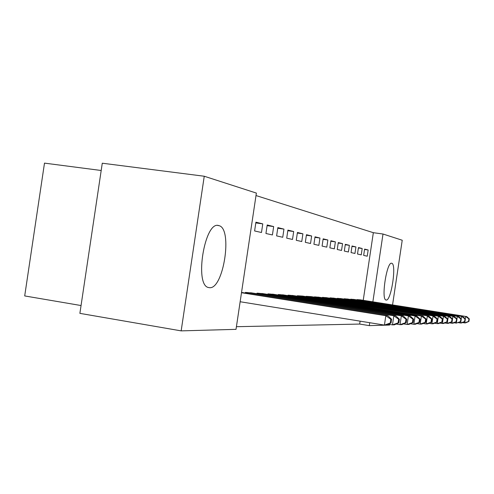 <?xml version="1.0" encoding="UTF-8"?>
<svg xmlns="http://www.w3.org/2000/svg" width="494" height="494" viewBox="0 0 494 494"><rect width="100%" height="100%" fill="white"/><g stroke="black" fill="none" stroke-linecap="round" stroke-linejoin="round"><path stroke-width="0.74" d="M386.203 300.043L386.018 300.012C380.886 299.58 386.839 261.147 391.705 263.277L391.785 263.296C396.793 264.037 391.162 301.186 386.203 300.043M209.388 287.669L208.579 287.533C194.056 285.532 204.67 220.534 218.663 225.56L219.003 225.647C232.958 228.617 223.479 289.879 209.388 287.669M363.226 300.315L373.341 232.693L256.009 195.55M373.341 232.693L383.004 234.02L402.227 240.232L392.557 304.891M101.19 170.492L44.491 163.125L24.7 295.931L81.053 305.539M181.162 330.875L79.886 313.363L102.277 163.211L204.25 176.241L256.374 193.086L236.021 329.344L181.162 330.875L204.25 176.241M358.459 247.574L357.495 254.027L361.231 254.867L362.182 248.501L358.459 247.574M354.55 299.525L350.746 299.179L350.697 299.518M345.318 244.32L344.312 251.069L348.394 251.989L349.388 245.333L345.318 244.32M341.41 298.691L337.248 298.314L337.192 298.685M330.906 240.751L329.85 247.827L334.333 248.834L335.377 241.856L330.906 240.751M327.016 297.771L322.44 297.357L322.384 297.765M315.024 236.817L313.912 244.252L318.858 245.364L319.951 238.04L315.024 236.817M307.509 296.394L434.374 316.141L311.195 296.635L306.132 296.307L306.064 296.758M297.431 232.464L296.264 240.3L301.754 241.529L302.908 233.816L297.431 232.464M293.664 295.653L288.07 295.14L287.99 295.653M277.85 227.611L276.615 235.891L282.741 237.268L283.957 229.123L277.85 227.611M274.201 294.418L267.958 293.844L267.872 294.418M255.917 222.183L254.608 230.957L261.48 232.501L262.771 223.875L255.917 222.183M252.44 293.035L245.425 292.392L245.333 293.041M236.416 326.701L359.675 324.064L360.114 321.156M263.629 293.745L257.022 293.14L256.929 293.751M267.205 224.974L265.933 233.495L272.416 234.953L273.664 226.573L267.205 224.974M284.198 295.048L278.289 294.51L278.208 295.048M287.916 230.105L286.711 238.157L292.504 239.454L293.689 231.532L287.916 230.105M298.79 295.832L428.798 316.092L302.668 296.085L297.332 295.739L297.264 296.221M306.459 234.699L305.317 242.326L310.528 243.499L311.646 235.984L306.459 234.699M319.291 297.283L314.487 296.845L314.425 297.277M323.162 238.837L322.076 246.086L326.787 247.142L327.855 239.998L323.162 238.837M334.382 298.24L330.023 297.845L329.961 298.234M338.285 242.579L337.248 249.489L341.527 250.446L342.546 243.635L338.285 242.579M348.128 299.117L344.151 298.759L344.096 299.111M352.037 245.987L351.055 252.582L354.951 253.459L355.927 246.951L352.037 245.987M360.7 299.92L357.057 299.586L357.008 299.907M364.609 249.1L363.664 255.41L367.233 256.213L368.166 249.983L364.609 249.1M389.636 324.41L389.538 325.064L369.302 325.626L369.734 322.712M372.865 301.815L383.004 234.02M359.675 324.064L369.302 325.626M255.806 222.911L262.771 223.875M267.1 225.659L273.664 226.573M277.758 228.259L283.957 229.123M287.823 230.717L293.689 231.532M297.351 233.038L302.908 233.816M306.379 235.243L311.646 235.984M314.944 237.336L319.951 238.04M323.088 239.324L327.855 239.998M330.838 241.22L335.377 241.856M338.217 243.023L342.546 243.635M345.257 244.746L349.388 245.333M351.981 246.389L355.927 246.951M358.403 247.963L362.182 248.501M364.553 249.47L368.166 249.983M391.05 323.014L391.606 319.278L390.803 319.285L390.241 323.033L391.05 323.014L386.487 325.033L384.431 325.089L385.833 315.709L387.883 315.728L241.535 292.436M240.146 301.741L384.431 325.089L390.241 323.033M241.492 292.726L385.833 315.709L390.803 319.285M387.883 315.728L391.606 319.278M398.849 322.86L399.393 319.241L398.633 319.241L398.09 322.878L398.849 322.86L394.403 324.817L392.471 324.867L393.829 315.777L395.756 315.796L250.594 292.726M388.358 324.206L392.471 324.867L398.09 322.878M247.352 292.516L393.829 315.777L398.633 319.241M395.756 315.796L399.393 319.241M406.185 322.718L406.71 319.204L406 319.204L405.469 322.73L406.185 322.718L401.844 324.614L400.029 324.663L401.344 315.845L403.153 315.864L261.888 293.455M396.169 324.039L400.029 324.663L405.469 322.73M258.831 293.257L401.344 315.845L406 319.204M403.153 315.864L406.71 319.204M413.089 322.576L413.601 319.167L412.928 319.173L412.416 322.588L413.089 322.576L408.853 324.416L407.142 324.465L408.421 315.907L410.125 315.925L272.552 294.14M403.512 323.885L407.142 324.465L412.416 322.588M269.668 293.955L408.421 315.907L412.928 319.173M410.125 315.925L413.601 319.167M419.604 322.446L420.098 319.136L419.468 319.136L418.968 322.459L419.604 322.446L415.466 324.237L413.849 324.28L415.096 315.969L416.701 315.981L282.636 294.795M410.428 323.737L413.849 324.28L418.968 322.459M279.907 294.615L415.096 315.969L419.468 319.136M416.701 315.981L420.098 319.136M425.76 322.323L426.242 319.105L425.643 319.105L425.161 322.335L425.76 322.323L421.715 324.064L420.184 324.107L421.394 316.024L422.92 316.037L292.189 295.406M416.961 323.595L420.184 324.107L425.161 322.335M289.601 295.239L421.394 316.024L425.643 319.105M422.92 316.037L426.242 319.105M431.583 322.212L427.631 323.903L426.18 323.947L427.359 316.08L431.484 319.075L431.015 322.218L431.583 322.212L432.052 319.075L431.484 319.075M423.13 323.459L426.18 323.947L431.015 322.218M302.631 296.221L301.241 295.992M428.798 316.092L432.052 319.075M437.104 322.1L433.238 323.749L431.861 323.786L433.01 316.129L437.023 319.05L436.566 322.113L437.104 322.1L437.561 319.044L437.023 319.05M428.977 323.329L431.861 323.786L436.566 322.113M311.201 296.771L309.843 296.548M434.374 316.141L437.561 319.044M442.34 321.995L442.785 319.019L442.278 319.025L441.827 322.008L442.34 321.995L438.561 323.607L437.252 323.638L438.369 316.179L439.666 316.191L318.025 297.073M434.516 323.206L437.252 323.638L441.827 322.008M315.802 296.931L438.369 316.179L442.278 319.025M439.666 316.191L442.785 319.019M447.323 321.897L447.755 318.994L447.268 318.994L446.835 321.903L447.323 321.897L443.618 323.465L442.377 323.502L443.464 316.222L444.699 316.234L325.805 297.573M439.777 323.088L442.377 323.502L446.835 321.903M323.694 297.437L443.464 316.222L447.268 318.994M444.699 316.234L447.755 318.994M452.059 321.804L452.479 318.97L452.016 318.976L451.596 321.81L452.059 321.804L448.429 323.335L447.249 323.366L448.311 316.265L449.484 316.277L333.228 298.055M444.779 322.971L447.249 323.366L451.596 321.81M331.215 297.925L448.311 316.265L452.016 318.976M449.484 316.277L452.479 318.97M456.573 321.711L456.987 318.945L456.542 318.951L456.129 321.718L456.573 321.711L453.017 323.206L451.893 323.237L452.93 316.308L454.048 316.314L340.31 298.506M449.54 322.866L451.893 323.237L456.129 321.718M338.384 298.382L452.93 316.308L456.542 318.951M454.048 316.314L456.987 318.945M460.877 321.625L461.279 318.926L460.859 318.926L460.451 321.631L460.877 321.625L456.314 323.119L456.524 321.73M454.072 322.761L456.314 323.119L460.451 321.631M345.238 298.827L457.333 316.345L347.072 298.944M456.944 318.914L457.333 316.345L460.859 318.926M458.401 316.358L461.279 318.926M464.984 321.545L465.379 318.908L464.978 318.908L464.582 321.551L464.984 321.545L461.569 322.971L460.544 323.002L460.741 321.68M458.401 322.662L460.544 323.002L464.582 321.551M351.784 299.247L461.532 316.382L353.543 299.364M461.168 318.828L461.532 316.382L464.978 318.908M462.557 316.395L465.379 318.908M468.911 321.464L469.3 318.883L468.917 318.889L468.528 321.471L468.911 321.464L465.564 322.866L464.582 322.891L464.768 321.631M462.538 322.57L464.582 322.891L468.528 321.471M358.051 299.654L465.552 316.419L359.737 299.759M465.2 318.747L465.552 316.419L468.917 318.889M466.527 316.426L469.3 318.883M247.778 293.43L247.902 292.602M249.093 293.64L249.217 292.8M259.251 294.115L259.369 293.337M260.529 294.319L260.647 293.535M270.076 294.77L270.187 294.035M271.323 294.961L271.434 294.22M280.308 295.381L280.413 294.69M281.518 295.573L281.623 294.875M289.997 295.968L290.095 295.313M291.17 296.153L291.269 295.492M299.179 296.524L299.265 295.906M300.321 296.703L300.42 296.079M307.892 297.048L307.978 296.462M309.009 297.227L309.102 296.635M316.172 297.549L316.259 296.999M317.265 297.721L317.352 297.166M324.058 298.03L324.138 297.505M325.126 298.197L325.206 297.666M331.573 298.487L331.647 297.987M332.616 298.654L332.69 298.148M338.736 298.926L338.81 298.444M339.755 299.086L339.829 298.604M345.584 299.339L345.652 298.889M346.578 299.5L346.646 299.037M352.123 299.741L352.191 299.308M353.099 299.895L353.167 299.457M358.385 300.124L358.446 299.71M359.342 300.272L359.404 299.858M219.003 225.647L217.693 225.462"/></g></svg>
